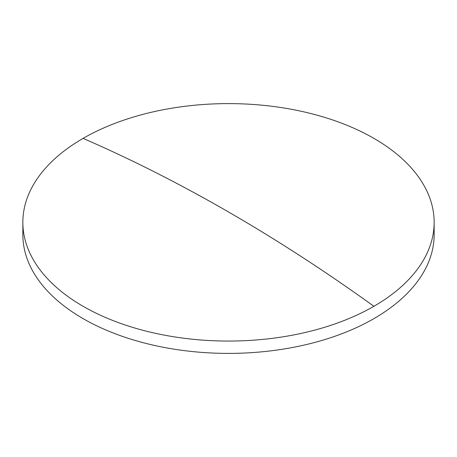 <?xml version="1.0" encoding="UTF-8"?>
<svg xmlns="http://www.w3.org/2000/svg" width="457" height="457" viewBox="0 0 457 457"><rect width="100%" height="100%" fill="white"/><g stroke="black" fill="none" stroke-linecap="round" stroke-linejoin="round"><path stroke-width="0.69" d="M434.15 222.336L434.15 234.664A205.65 118.729 180 0 1 373.917 318.62A205.65 118.729 180 0 1 83.083 318.62A205.65 118.729 180 0 1 22.85 234.664L22.85 222.336A205.65 118.729 180 0 1 83.083 138.38A205.65 118.729 180 0 1 373.917 138.38A205.65 118.729 180 0 1 434.15 222.336A205.65 118.729 180 0 1 373.917 306.287A205.65 118.729 180 0 1 83.083 306.287A205.65 118.729 180 0 1 22.85 222.336M83.083 138.38A1672.729 965.755 60 0 1 373.917 306.287"/></g></svg>
